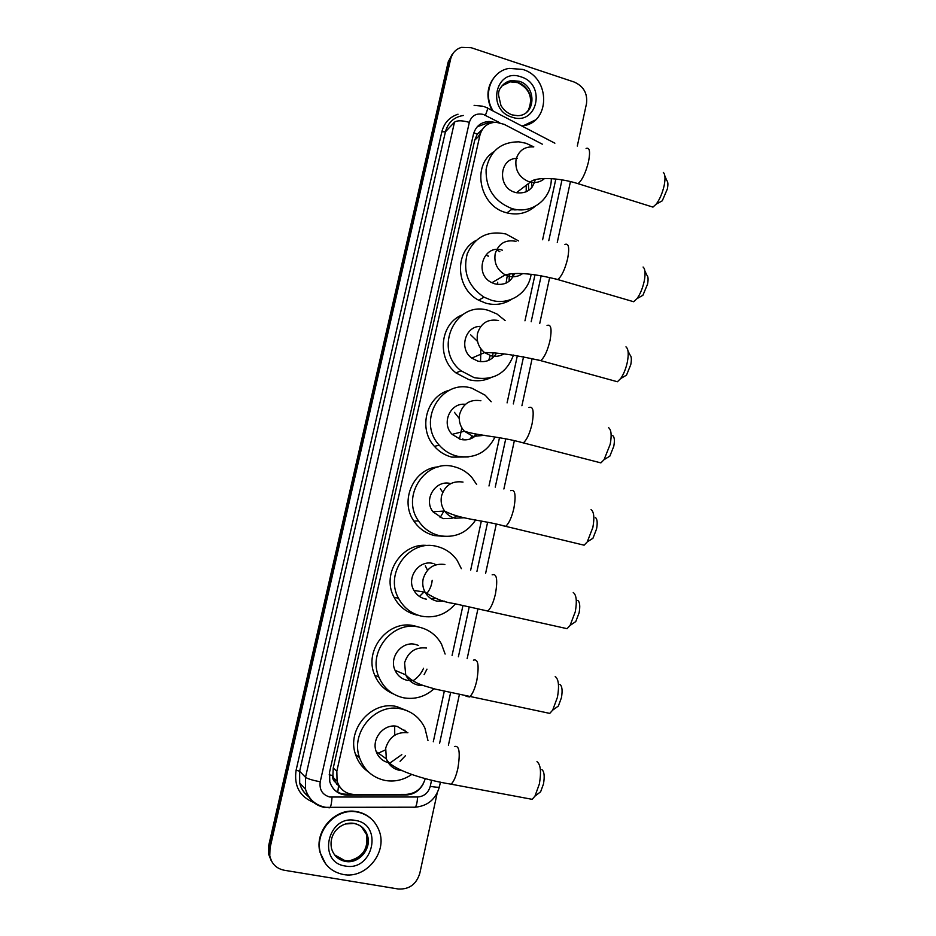 <?xml version="1.0" encoding="UTF-8"?>
<svg xmlns="http://www.w3.org/2000/svg" width="936" height="936" viewBox="0 0 936 936"><rect width="100%" height="100%" fill="white"/><g stroke="black" fill="none" stroke-linecap="round" stroke-linejoin="round"><path stroke-width="1.4" d="M487.165 255.364L488.37 256.113M542.307 144.167L504.141 124.324L496.127 122.253C487.726 122.616 482.332 126.91 479.946 135.123L336.831 771.241L337.077 781.186C339.99 789.598 345.829 794.044 354.592 794.512L406.095 794.407C415.888 793.646 422.276 788.369 425.272 778.565M335.31 782.157L332.853 775.546C332.362 778.319 333.181 780.53 335.31 782.157L340.447 787.749M518.521 209.758L511.185 209.734M482.04 129.765L477.348 133.977L474.716 140.166L333.239 768.047L332.923 775.207M433.286 741.78L444.249 691.447M452.088 655.422L462.934 605.615M470.656 570.164L481.35 521.059M488.99 485.983L499.496 437.732M507.09 402.878L517.374 355.633M524.967 320.802L534.994 274.704M542.611 239.756L555.832 179.033M494.442 122.312L489.259 121.493C481.034 121.949 475.769 126.196 473.44 134.246L329.577 772.083L329.776 781.794C332.631 790.218 338.434 794.664 347.197 795.144L405.908 795.015C413.759 794.629 419.597 790.791 423.423 783.526M477.231 126.793L487.843 122.873L490.558 123.107M437.182 793.084L419.796 873.335C416.321 884.391 409.126 889.61 398.221 888.989L284.123 870.223C276.331 868.549 271.557 863.764 269.779 855.855L270.001 848.121L450.696 58.839C452.24 52.942 455.844 49.128 461.495 47.362L471.171 47.701L574.142 82.017C583.573 86.206 587.679 93.401 586.498 103.603L577.301 146.063M271.147 860.547L268.386 853.609L268.609 845.933L448.204 61.916L453.164 53.247L449.444 60.384L269.299 847.033L449.444 60.384L450.696 58.839M271.861 861.693L269.077 854.72L269.299 847.033L269.077 854.72L271.861 861.693M351.175 794.196L346.215 794.208C341.628 794.161 337.639 792.652 334.234 789.668M448.204 61.916L451.901 54.803M493.202 111.056C482.309 94.489 491.224 70.96 509.196 68.386L522.639 69.416C551.187 77.442 550.45 124.184 521.644 125.88M492.02 110.436C485.69 97.555 486.767 86.112 495.238 76.108M535.205 120.065L522.288 126.208M664.864 176.038L666.806 180.531C668.035 181.713 668.222 184.497 667.38 188.885L662.278 200.819L658.558 202.843M649.479 206.025L652.954 207.113L656.253 204.095C659.81 199.274 662.454 193.062 664.186 185.457C665.508 178.589 665.215 174.248 663.32 172.446M517.433 158.418C499.04 157.611 496.969 187.726 515.139 192.371L516.403 192.711C526.465 193.927 532.736 189.575 535.216 179.654M551.292 178.647C551.632 198.935 531.882 214.484 512.565 208.728L511.594 208.447C494.173 201.427 485.667 188.429 486.088 169.439C489.82 151.141 500.748 141.933 518.872 141.827L525.997 143.255L533.801 146.87M535.006 206.435C526.968 213.303 517.596 215.444 506.879 212.87L505.908 212.589C479.63 205.943 471.475 165.625 493.646 151.901M515.502 209.383L511.898 209.219M531.461 182.344L532.128 187.095M526.243 185.258L526.196 191.81M512.086 209.079L511.477 209.781M514.905 210.003L515.373 209.36M528.349 183.667L528.793 190.336M516.777 209.57L515.982 209.98M644.881 270.913L646.799 275.032C648.203 276.284 648.449 279.326 647.537 284.181L642.903 295.285L639.112 297.426M629.986 300.667L633.695 301.743L636.995 298.631C640.212 294.138 642.611 288.346 644.202 281.268C645.641 273.686 645.267 268.936 643.079 267.029M502.375 250.181C483.35 243.582 473.382 274.377 491.938 282.707L494.922 283.877C504.211 285.726 510.74 282.321 514.507 273.651M531.121 274.225C528.7 292.945 509.336 305.744 491.318 300.199L484.029 297.168C468.234 286.474 462.641 272.002 467.251 253.738C474.961 236.855 487.867 230.279 505.943 234L518.591 240.938M511.653 299.274C503.79 304.34 495.191 305.639 485.854 303.194L478.647 300.199C455.692 288.627 454.159 251.527 476.108 240.412M496.244 249.561L499.859 251.749M512.706 273.803L512.846 277.138M507.066 276.81L506.095 283.105M497.706 282.262L497.566 284.415M486.931 255.516L488.229 256.207M509.371 274.213L509.079 281.291M627.997 350.977L629.881 354.802C631.461 356.125 631.753 359.412 630.77 364.677L626.512 375.137L622.709 377.36M613.525 380.683L617.409 381.748L620.673 378.565C623.622 374.341 625.845 368.889 627.319 362.22C628.852 353.983 628.407 348.871 625.973 346.858M480.776 326.383C465.215 325.716 458.593 348.929 471.791 358.114L477.851 361.132C485.796 362.782 491.962 360.208 496.337 353.41M513.501 355.036C506.528 373.394 493.436 380.929 474.201 377.664L461.062 370.796C432.444 349.07 455.926 299.321 489.013 310.612L496.969 314.005L505.124 320.58M490.756 377.735C483.807 380.964 476.529 381.607 468.936 379.665L455.949 372.902C436.375 357.798 440.236 323.376 462.314 314.847M490.125 356.008L488.639 360.395M470.574 334.737L477.559 341.441M480.893 348.835L480.554 361.635M493.061 353.293L492.102 358.336M612.741 435.626C614.484 437.018 614.835 440.563 613.782 446.273L609.862 456.113L606.107 458.418M596.875 461.846L600.889 462.887L604.083 459.658L610.202 444.272C611.84 435.345 611.313 429.823 608.634 427.705M465.426 404.329C450.368 402.223 440.903 423.411 452.123 434.351L460.57 439.393C467.052 440.786 472.575 439.078 477.138 434.257M495.05 436.948C486.942 452.743 474.213 459.143 456.862 456.125C449.97 454.334 444.097 450.696 439.265 445.208C416.461 421.223 441.382 378.331 471.873 388.206L485.176 395.203L491.201 401.766M468.234 456.955L451.784 457.131C444.974 455.352 439.183 451.76 434.398 446.343C417.667 428.419 426.699 395.624 449.643 390.183M471.557 436.784L470.293 438.937M462.84 438.844L462.349 439.745M454.451 412.355L459.237 418.427M461.869 427.869L459.459 439.066M475.43 434.023L474.412 436.749M595.378 517.491C597.285 518.965 597.671 522.791 596.56 528.969L592.956 538.247L589.282 540.61M580.016 544.202L584.111 545.185L587.223 541.944L592.862 527.448C594.606 517.784 593.997 511.828 591.061 509.582M450.719 483.62C435.883 479.232 423.119 499.18 432.877 511.711L443.044 518.661L452.041 518.333M475.699 519.901C466.865 533.087 454.732 538.329 439.3 535.626C430.607 533.45 423.68 528.548 418.509 520.931C400.444 495.916 425.962 458.102 454.51 466.818C461.308 468.573 467.087 472.118 471.849 477.454L476.693 484.532M444.027 536.386L434.421 535.579C425.833 533.438 418.989 528.606 413.887 521.083C399.239 500.491 413.934 468.269 438.317 466.865M453.539 517.784L456.745 515.982M440.329 488.779L442.74 492.277M444.237 510.541L440.072 517.655M577.781 600.432C579.84 602.012 580.285 606.13 579.115 612.799L575.78 621.551L572.247 623.961M562.934 627.752L567.076 628.676L570.082 625.435L575.277 611.77C577.126 601.322 576.447 594.91 573.253 592.523M433.146 563.495C419.059 559.529 406.084 577.535 413.911 590.37C416.532 594.898 420.334 597.776 425.307 598.981L426.453 599.192M455.387 603.872C446.273 614.425 434.971 618.52 421.504 616.169C411.29 613.7 403.615 607.721 398.49 598.221C384.111 572.832 409.804 538.703 436.913 546.448C445.349 548.543 452.1 553.199 457.177 560.418L461.366 568.678M416.824 615.057C406.739 612.624 399.157 606.727 394.103 597.355C380.858 573.838 402.375 541.581 428.173 545.606M431.788 599.145L435.088 598.244M434.714 563.928L435.521 564.923M432.175 580.32C431.683 585.573 429.729 590.171 426.278 594.114M425.33 565.906L427.53 570.235M424.64 591.353L419.457 596.454M559.95 684.473C562.173 686.158 562.665 690.592 561.413 697.788L558.347 706.048L554.978 708.482M545.641 712.542L549.76 713.384L552.661 710.167L557.446 697.261C559.4 685.994 558.652 679.091 555.223 676.529M418.544 645.454L415.268 644.401C401.755 640.867 388.744 657.446 395.074 670.34C397.589 675.71 401.673 679.045 407.324 680.367M434.058 688.779C425.143 696.747 414.952 699.754 403.474 697.776C391.962 695.109 383.772 688.229 378.904 677.126C367.357 651.702 393.026 620.205 419.082 627.143C428.91 629.472 436.363 635.088 441.453 643.991L445.126 654.065M393.143 693.798C384.602 690.16 378.46 683.959 374.739 675.195C363.344 650.099 388.697 619.035 414.437 625.88L417.62 626.746M409.804 680.683L412.413 680.624M426.98 669.135L424.148 674.552M409.02 679.887L407.71 680.437M423.552 668.269C421.34 673.37 417.947 677.453 413.384 680.507M541.885 769.638C544.261 771.439 544.787 776.225 543.477 783.97L540.634 791.774L537.463 794.219M528.103 798.572L532.163 799.332L534.947 796.15L539.37 783.947C541.429 771.826 540.622 764.396 536.971 761.647M406.774 732.057L397.156 726.383C384.052 723.212 371.077 738.773 376.225 751.643C378.425 757.364 382.414 761.027 388.183 762.629M411.676 774.505C403.486 780.062 394.664 782.051 385.199 780.472C372.598 777.687 364.022 770.071 359.494 757.61C350.146 732.268 375.734 702.643 401.017 708.891C412.039 711.395 420.007 717.83 424.932 728.173L427.974 740.575M368.667 772.118C362.419 767.812 358.055 761.962 355.575 754.568C346.343 729.577 371.615 700.374 396.583 706.54L407.57 710.927M405.417 755.738L400.058 761.319M404.867 730.127L405.112 731.074M394.664 726.09L394.746 735.216M385.375 749.958L377.091 753.691M401.813 754.615L390.008 762.969M343.407 874.505C331.519 872.024 323.833 864.805 320.369 852.848C314.239 831.273 336.141 807.335 357.318 812.038C368.07 814.332 375.394 820.697 379.291 831.145C387.527 852.614 365.847 879.126 343.407 874.505M325.564 863.776L320.042 852.427C313.911 830.887 335.802 806.984 356.944 811.676C362.571 812.717 367.438 815.197 371.545 819.094M337.779 792.137L338.504 786.193M477.348 133.977L473.78 132.994M487.597 124.453L488.416 121.516M332.853 775.546L329.156 774.809M474.716 140.166L479.946 135.123M333.239 768.047L336.831 771.241M499.707 122.698L483.444 114.449C476.33 112.905 471.627 115.549 469.334 122.359L320.217 781.806C319.211 789.797 322.405 794.863 329.811 797.016L417.585 796.992C424.113 796.466 428.337 792.909 430.256 786.322L431.59 780.156M324.593 807.499C314.718 805.323 308.377 799.262 305.557 789.34L305.522 777.313L454.498 122.171C457.177 120.288 462.127 120.346 469.334 122.359M328.992 807.873L330.104 807.592C331.063 805.908 331.707 802.444 332.023 797.203M313.607 802.421C299.649 796.594 293.81 785.842 296.115 770.176L441.85 131.742L445.431 131.8L299.649 771.252L299.684 782.987C301.158 788.826 304.27 793.459 309.032 796.887M441.85 131.742C444.167 122.85 449.561 117.012 458.02 114.215M463.367 115.467C454.007 117.012 448.028 122.452 445.431 131.8L454.498 122.171M270.001 848.121L268.609 845.933M320.217 781.806C312.472 780.273 307.57 778.775 305.522 777.313L299.649 771.252L296.115 770.176M439.616 743.231L450.532 692.944M458.394 656.768L469.205 607.019M476.939 571.405L487.597 522.358M495.249 487.141L505.721 438.937M513.314 403.931L523.575 356.721M531.168 321.785L541.183 275.687M548.788 240.669L561.998 179.876M413.911 807.487L415.338 807.195C416.532 805.533 417.28 802.14 417.585 796.992M430.256 786.322C435.731 787.305 438.773 787.492 439.393 786.907L439.405 786.825M485.398 115.257C487.714 109.559 488.194 107.043 486.825 107.734L484.111 106.61M405.124 794.407L405.908 795.015M346.215 794.208L347.197 795.144M338.317 784.403L336.855 784.403M480.8 132.397L478.249 136.761M500.655 87.867C503.17 83.795 506.785 81.362 511.489 80.566L519.152 81.257C537.018 86.229 535.825 115.596 517.713 115.678L512.156 114.906M512.004 117.175C486.088 109.863 495.67 67.369 520.978 76.857C546.565 84.263 537.322 126.301 512.004 117.175M502.059 85.819L510.237 81.841L517.877 82.52C530.185 86.077 535.369 103.943 526.547 112.297M533.66 146.929C524.605 146.414 518.743 150.579 516.075 159.401C514.8 170.13 519.141 177.583 529.074 181.783L530.373 182.122C535.813 183.222 540.552 182.017 544.588 178.507M586.088 148.473C589.586 147.092 590.429 151.398 588.592 161.401C585.796 172.633 582.286 180.063 578.062 183.678L575.125 182.801M515.97 241.336C505.498 239.335 498.572 243.454 495.191 253.703C493.834 262.981 497.18 270.036 505.253 274.856L508.33 276.073C513.595 277.477 518.38 276.646 522.686 273.581M564.923 244.448C568.714 242.974 569.626 247.666 567.672 258.523C565.075 269.135 561.787 276.155 557.821 279.56L554.674 278.694M498.549 320.521C487.972 318.673 480.975 322.943 477.559 333.345C476.225 341.078 478.565 347.502 484.567 352.591L490.815 355.715C495.483 356.909 499.859 356.312 503.931 353.913M547.057 325.471C551.07 323.926 552.053 328.969 550.005 340.599C547.56 350.719 544.46 357.4 540.704 360.641L537.416 359.787M480.905 400.76C470.211 399.064 463.144 403.498 459.681 414.063C458.453 420.545 460.009 426.266 464.361 431.227L473.054 436.422L484.649 435.298M528.969 407.534C533.204 405.943 534.234 411.372 532.081 423.809C529.776 433.45 526.863 439.815 523.329 442.892L519.936 442.061M463.016 482.075C452.217 480.554 445.068 485.152 441.558 495.869C440.458 501.368 441.464 506.435 444.588 511.056C447.268 514.741 450.754 517.128 455.06 518.228L464.806 517.725M510.67 490.651C515.092 489.048 516.181 494.887 513.923 508.166C511.746 517.374 508.997 523.435 505.686 526.348L502.222 525.564M444.892 564.49C433.976 563.133 426.746 567.895 423.201 578.787C422.206 583.537 422.838 588.019 425.096 592.242C427.787 596.922 431.707 599.882 436.831 601.123L444.366 601.134M492.149 574.844C496.747 573.265 497.858 579.548 495.495 593.716C493.447 602.491 490.873 608.271 487.773 611.021L484.263 610.295M426.512 648.028C415.49 646.846 408.178 651.784 404.574 662.84L405.709 674.833C408.318 680.367 412.53 683.818 418.345 685.164L423.318 685.456M473.405 660.137C478.156 658.605 479.29 665.379 476.822 680.46C474.88 688.849 472.458 694.348 469.568 696.957L466.07 696.29M407.885 732.712C396.747 731.706 389.353 736.819 385.702 748.051L386.322 758.827C388.768 765.098 393.202 768.947 399.602 770.363L401.661 770.62M454.428 746.542C459.307 745.115 460.453 752.415 457.868 768.444C456.031 776.459 453.761 781.712 451.07 784.181L447.619 783.572M345.419 861.412C338.329 859.927 333.696 855.633 331.531 848.554C328.29 832.455 342.038 821.211 354.264 823.399C360.992 825.037 365.356 829.015 367.368 835.345C372.13 848.425 358.909 864.244 345.419 861.412M345.407 823.972L353.878 823.434M345.302 866.022C316.824 862.395 327.659 814.32 355.446 820.451C383.538 824.253 373.113 871.732 345.302 866.022M361.378 826.57L366.479 834.444C371.229 847.49 358.043 863.249 344.588 860.43L334.643 854.942M354.147 823.481C360.688 824.967 365.099 828.922 367.368 835.345L366.479 834.444C368.503 847.864 363.285 856.498 350.801 860.371M333.485 777.863L337.077 781.186M487.843 122.873L489.259 121.493M482.847 106.213L474.107 105.382M308.658 796.735C303.931 793.12 300.947 788.533 299.684 782.987L305.557 789.34C308.81 799.414 315.572 805.416 325.833 807.335L415.338 807.195C427.775 805.966 435.79 799.204 439.393 786.907L440.423 782.157M269.779 855.855L268.386 853.609M448.414 745.22L459.307 694.898M467.146 658.698L477.922 608.938M485.632 573.3L496.255 524.23M503.896 488.99L514.332 440.774M521.914 405.744L532.139 358.511M539.709 323.552L549.689 277.442M557.271 242.401L570.445 181.572M554.872 143.196L487.609 108.143M528.454 109.898C533.251 97.941 529.682 88.85 517.748 82.637L510.237 81.841L511.489 80.566C502.456 83.784 498.151 88.627 498.549 95.121L500.947 105.511C503.58 109.875 507.183 112.963 511.77 114.777M662.278 200.819L656.253 204.095M516.403 192.711L530.373 182.122C535.018 176.693 559.272 177.583 578.062 183.678L652.954 207.113M512.565 208.728L506.879 212.87M642.903 295.285L636.995 298.631M491.938 282.707L505.253 274.856C516.766 272.037 534.292 273.604 557.821 279.56L633.695 301.743M484.029 297.168L478.647 300.199M626.512 375.137L620.673 378.565M471.791 358.114L484.567 352.591C497.893 352.486 516.602 355.165 540.704 360.641L617.409 381.748M461.062 370.796L455.949 372.902M609.862 456.113L604.083 459.658M452.123 434.351L464.361 431.227C479.454 436.012 500.245 436.375 523.329 442.892L600.889 462.887M439.265 445.208L434.398 446.343M592.956 538.247L587.223 541.944M432.877 511.711L444.588 511.056C461.389 519.749 481.981 519.761 505.686 526.348L584.111 545.185M418.509 520.931L413.887 521.083M575.78 621.551L570.082 625.435M413.911 590.37L425.096 592.242C434.339 598.443 443.875 602.187 453.714 603.474L567.076 628.676M398.49 598.221L394.103 597.355M558.347 706.048L552.661 710.167M395.074 670.34L405.709 674.833C415.081 684.544 425.599 685.994 435.217 689.095L549.76 713.384M378.904 677.126L374.739 675.195M540.634 791.774L534.947 796.15M376.225 751.643L386.322 758.827C390.476 769.216 423.283 779.758 451.07 784.181L532.163 799.332M359.494 757.61L355.575 754.568"/></g></svg>
